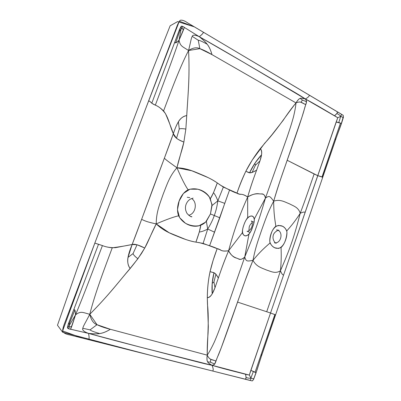 <?xml version="1.0" encoding="UTF-8"?>
<svg xmlns="http://www.w3.org/2000/svg" width="401" height="401" viewBox="0 0 401 401"><rect width="100%" height="100%" fill="white"/><g stroke="black" fill="none" stroke-linecap="round" stroke-linejoin="round"><path stroke-width="0.6" d="M337.386 134.656L341.612 123.067L341.386 123.393L340.449 123.192L321.998 177.016L322.554 177.412C322.349 176.986 320.74 176.4 317.732 175.658L287.191 160.275C282.229 174.736 278.174 185.407 273.677 201.192C269.683 195.768 269.352 195.482 265.452 198.099C264.61 193.342 262.204 194.139 259.191 193.838C256.259 193.227 252.419 194.285 247.663 197.011L247.688 217.648L247.663 197.011C241.497 192.66 240.019 195.342 236.946 193.197C239.527 185.437 242.49 178.129 245.838 171.262C249.061 172.375 248.911 174.641 256.595 170.199C253.898 177.683 251.257 184.475 247.663 197.011C250.655 186.761 253.106 179.788 255.462 173.287L259.963 160.936C261.332 156.696 262.85 151.588 260.244 148.686C254.409 156.27 249.607 163.798 245.838 171.262L249.567 172.761L252.079 172.48L256.595 170.199L259.963 160.936L255.387 165.272L254.866 163.302L255.387 165.272L252.079 172.48L255.387 165.272L259.963 160.936L261.542 154.781C261.993 151.829 261.562 149.799 260.244 148.686L271.983 134.711L283.246 120.235C287.582 113.673 291.833 107.899 295.993 102.917C300.685 100.962 301.567 102.586 305.727 104.641L301.893 117.358L285.136 166.159C281.196 177.112 277.377 188.786 273.677 201.192C273.718 214.495 275.186 221.357 275.843 226.279C275.186 221.357 273.718 214.495 273.677 201.192C280.134 198.941 284.73 201.984 289.612 203.909C294.239 206.345 298.349 207.362 300.229 213.267C304.56 211.442 304.169 212.184 305.156 212.254C304.169 212.184 304.56 211.442 300.229 213.267C298.349 207.362 294.239 206.345 289.612 203.909C284.73 201.984 280.134 198.941 273.677 201.192C267.507 212.771 265.136 220.54 261.713 229.908C258.54 239.387 255.532 246.951 252.996 260.329C256.455 266.83 261.803 267.923 266.66 270.079C271.652 271.652 275.382 273.918 280.414 270.8C282.565 275.412 282.725 274.555 283.552 275.126L337.752 117.729L334.584 115.749C329.477 112.876 317.787 105.573 305.367 98.962C308.379 97.263 309.637 95.949 309.131 95.022L187.488 22.782C184.645 20.772 182.295 19.92 180.43 20.215C179.633 20.646 178.595 22.351 177.307 25.328L148.606 100.932C149.443 100.982 150.495 101.744 151.773 103.212L174.701 42.341C175.282 42.832 175.367 43.894 179.046 40.2C172.49 59.829 162.275 86.591 155.332 105.152L151.773 103.212L179.332 29.995L181.222 26.265C181.808 25.905 183.107 26.456 185.112 27.915L199.307 36.717C222.841 49.884 252.8 67.799 271.958 78.967C292.103 90.872 298.244 94.2 305.367 98.962C302.996 98.19 301.286 98.004 300.239 98.415C299.156 98.541 297.737 100.044 295.993 102.917C298.259 101.959 299.928 101.754 301.011 102.3L305.727 104.641L306.519 101.729L302.409 100.044L300.239 98.415L302.409 100.044L301.011 102.3L302.409 100.044L306.519 101.729C306.64 101.082 306.254 100.16 305.367 98.962L242.826 61.859L199.307 36.717C202.089 34.466 203.447 32.967 203.387 32.225C202.991 32.702 203.828 33.138 199.307 36.717L184.325 27.418C183.588 29.318 184.385 28.15 179.046 40.2L184.325 27.418L182.39 26.26L181.222 26.265L181.097 29.093L179.046 40.2L181.097 29.093L182.134 27.995L183.362 30.13L182.134 27.995L182.39 26.26L182.134 27.995L181.097 29.093L181.222 26.265L179.743 28.957L174.701 42.341L175.743 42.812L179.874 30.767L181.097 29.093L179.874 30.767L179.743 28.957L179.874 30.767L175.743 42.812C176.144 42.852 177.242 41.98 179.046 40.2C172.49 59.829 162.275 86.591 155.332 105.152C157.899 106.15 160.641 108.075 163.568 110.937C168.505 116.997 170.154 126.972 173.332 133.723C176.219 125.172 179.528 116.536 186.746 115.583C183.212 116.25 180.43 118.31 178.4 121.754C176.4 125.338 174.711 129.328 173.332 133.723L176.52 138.3C178.039 139.418 180.49 140.676 183.874 142.069L185.843 129.067C182.4 128.505 180.214 128.49 179.282 129.017L178.4 121.754L179.282 129.017L176.52 138.3L179.282 129.017C180.214 128.49 182.4 128.505 185.843 129.067L186.746 115.583C187.708 97.258 189.994 77.919 188.565 50.516C179.182 68.636 170.169 93.488 163.568 110.937C170.169 93.488 179.182 68.636 188.565 50.516C192.976 47.684 196.741 47.067 199.858 48.661C203.222 49.819 207.267 51.809 211.994 54.631C210.766 50.185 209.172 46.727 207.212 44.245C205.392 41.92 202.756 39.408 199.307 36.717C195.102 34.777 192.741 34.651 192.224 36.336L198.249 40.24C199.292 40.17 202.279 41.503 207.212 44.245C202.279 41.503 199.292 40.17 198.249 40.24L199.858 48.661L198.249 40.24L192.224 36.336C191.046 38.496 190.981 40.757 188.565 50.516C189.798 74.461 188.194 92.185 187.177 108.696L185.843 129.067L183.874 142.069L176.941 167.773C181.613 178.59 185.347 185.934 188.139 189.803C180.179 193.663 175.202 207.182 178.635 215.818C183.282 224.71 193.813 228.254 200.791 225.126C200.39 228.665 198.766 234.329 195.924 242.114L199.312 231.994L200.791 225.126C202.776 224.45 204.63 223.197 206.35 221.367L210.455 213.944L219.813 217.803L209.618 245.688L229.552 190.034L224.745 203.377L217.848 200.846L223.347 187.082L217.848 200.846L224.745 203.377L219.813 217.803L214.284 215.522C212.906 219.663 210.715 224.169 207.713 229.036L214.445 232.134L207.713 229.036L203.106 243.402L207.713 229.036L206.35 221.367L207.713 229.036C204.249 230.851 201.452 231.838 199.312 231.994C201.452 231.838 204.249 230.851 207.713 229.036C210.715 224.169 212.906 219.663 214.284 215.522L210.455 213.944L212.059 205.518L217.848 200.846C217.036 206.565 215.848 211.457 214.284 215.522C215.848 211.457 217.036 206.565 217.848 200.846C216.42 197.051 214.966 194.335 213.492 192.701C214.966 194.335 216.42 197.051 217.848 200.846L212.059 205.518L210.304 198.781C212.219 195.888 214.545 190.605 217.277 182.936L223.347 187.082L239.051 193.989C240.169 195.051 241.297 192.816 247.663 197.011C254.866 192.32 260.144 194.264 261.332 193.924C263.382 193.613 264.755 195.001 265.452 198.099L286.835 137.994C289.482 130.114 291.146 125.292 293.397 117.212C294.835 111.288 295.702 106.521 295.993 102.917C286.585 114.751 275.637 131.774 264.675 143.242L252.264 160.019L245.838 171.262C242.575 178.224 239.608 185.538 236.946 193.197C234.194 192.43 228.615 189.708 220.214 185.041C216.6 182.265 212.59 179.793 208.184 177.638L191.823 170.776L176.941 167.773C168.305 161.538 166.966 160.661 164.355 158.225L173.332 133.723C167.909 149.187 161.357 165.979 152.951 188.6C144.53 211.242 138.34 228.745 132.155 244.495L115.363 247.688C110.365 247.783 106.049 247.081 102.42 245.577L94.821 243.111L63.995 324.89C62.867 328.329 62.446 330.539 62.746 331.512C63.949 333.221 66.345 334.369 69.929 334.95L88.676 339.687C89.308 338.95 89.248 336.85 88.496 333.386C83.949 331.732 82.05 330.033 82.796 328.289C83.388 325.717 84.967 323.667 89.774 314.289C82.691 312.529 80.912 310.7 75.518 314.86C80.912 310.7 82.691 312.529 89.774 314.289L97.007 324.685L110.36 329.291L207.222 355.161C207.122 348.299 207.407 340.95 208.079 333.111L208.325 326.544L207.302 297.667C207.362 288.439 208.284 279.748 210.069 271.592L213.974 272.805C212.179 279.928 211.598 286.921 212.224 293.788C210.66 296.479 209.016 297.773 207.302 297.667C211.152 297.341 213.312 292.063 214.991 287.738L219.432 274.855C221.778 268.109 224.349 260.936 228.62 250.725C234.219 229.858 238.856 216.836 247.663 197.011C238.856 216.836 234.219 229.858 228.62 250.725C223.342 263.171 221.046 270.299 218.334 278.073L214.991 287.738L212.224 293.788L212.179 283.402L213.974 272.805L215.928 274.204L218.334 278.073C214.61 271.031 213.237 273.056 210.069 271.592C211.818 264.129 214.184 256.48 217.167 248.64L213.152 260.259L210.069 271.592L208.906 277.743C207.543 286.424 207.066 295.306 207.477 304.394C209.247 319.361 207.392 339.116 207.222 355.161C209.327 352.078 211.753 347.572 214.51 341.647C218.034 333.371 219.873 328.224 222.916 319.908L244.73 257.071L222.916 319.908C219.873 328.224 218.034 333.371 214.51 341.647C211.753 347.572 209.327 352.078 207.222 355.161C208.405 357.522 209.598 358.89 210.796 359.271L215.984 361C211.417 359.471 209.693 360.028 207.222 355.161C206.751 358.689 206.891 360.92 207.653 361.852C208.204 362.975 209.658 364.123 212.014 365.301C216.109 364.409 214.756 362.785 218.35 355.151C221.342 348.153 229.673 324.775 237.567 302.098L270.535 313.016L237.567 302.098C242.941 287.001 246.58 275.698 252.996 260.329C246.62 261.532 246.219 261.402 244.73 257.071C242.119 259.362 240.019 259.968 238.44 258.891C237.638 258.109 231.738 257.708 228.62 250.725C220.259 251.918 220.871 249.257 219.292 249.452L203.106 243.402L195.924 242.114C192.139 241.587 187.237 240.169 181.217 237.848C174.234 234.916 164.38 231.888 156.24 223.898C150.691 234.47 149.017 240.42 144.741 248.039C138.656 244.906 134.46 243.723 132.155 244.495L141.618 219.387C144.706 220.655 145.979 221.773 156.24 223.898C145.979 221.773 144.706 220.655 141.618 219.387L164.355 158.225C166.966 160.661 168.305 161.538 176.941 167.773C179.603 156.129 182.104 150.756 183.874 142.069C177.613 139.759 174.099 136.972 173.332 133.723C171.077 127.202 168.475 120.536 165.523 113.719C162.3 109.383 158.906 106.531 155.332 105.152C149.889 102.776 151.443 101.749 148.606 100.932L94.821 243.111L98.516 244.269L73.784 309.627L74.857 310.168C75.182 310.459 75.403 312.023 75.518 314.86C75.323 309.021 74.516 309.818 73.784 309.627L68.195 324.389L67.418 327.742L69.273 325.457L75.518 314.86L70.591 329.226C71.313 327.246 71.112 328.775 75.518 314.86L69.273 325.457L67.418 327.742L68.3 328.66L88.496 333.386C89.729 339.076 88.781 338.805 88.676 339.687L212.525 370.98C213.578 370.454 213.407 368.559 212.014 365.301L249.327 375.08L250.836 370.349L253.357 371.567L250.901 378.033C250.169 378.464 248.56 378.283 246.074 377.501L245.492 379.311L250.044 380.459C250.45 380.399 250.735 379.592 250.901 378.033C250.169 378.464 248.56 378.283 246.074 377.501L245.572 374.288C246.209 376.905 246.184 378.579 245.492 379.311L212.525 370.98C213.578 370.454 213.407 368.559 212.014 365.301C203.397 363.597 196.465 361.557 173.011 355.567C150.806 349.762 115.643 340.985 88.496 333.386C97.699 334.314 102.029 334.284 110.36 329.291L207.222 355.161C206.52 362.519 207.347 362.384 212.014 365.301C225.974 369.516 239.758 372.674 245.572 374.288L249.327 375.08L250.901 378.033L253.357 371.567L255.958 372.735L255.106 372.163L274.83 314.615L275.477 314.8L270.535 313.016L317.732 175.658L314.138 173.994C309.281 187.954 305.823 198.51 300.229 213.267C305.823 198.51 309.281 187.954 314.138 173.994L287.191 160.275C294.78 138.701 302.229 116.997 304.083 110.225C305.878 102.581 307.747 102.476 305.367 98.962L337.752 117.729L340.685 116.395L338.81 122.511L340.685 116.395C340.384 115.628 339.126 114.661 336.895 113.488L337.492 111.864L341.416 114.195L194.435 26.912L179.337 21.198L145.663 108.716L95.147 242.259L62.601 330.93L81.984 337.998L250.044 380.459C250.45 380.399 250.735 379.592 250.901 378.033L249.327 375.08L270.535 313.016L274.83 314.615L255.106 372.163L250.836 370.349L283.552 275.126C282.725 274.555 282.565 275.412 280.414 270.8C275.612 286.249 271.713 297.051 266.715 311.712C271.713 297.051 275.612 286.249 280.414 270.8C290.349 248.024 294.068 237.171 300.229 213.267C294.068 237.171 290.349 248.024 280.414 270.8C281.667 258.404 281.141 252.059 281.066 247.442C276.439 249.477 272.765 247.978 270.043 242.951C266.54 246.174 261.262 250.234 252.996 260.329C255.532 246.951 258.54 239.387 261.713 229.908C265.136 220.54 267.507 212.771 273.677 201.192C269.683 195.768 269.352 195.482 265.452 198.099C258.455 221.994 254.45 233.437 244.73 257.071C254.45 233.437 258.455 221.994 265.452 198.099L254.339 218.916L265.452 198.099L286.835 137.994C289.482 130.114 291.146 125.292 293.397 117.212C294.835 111.288 295.702 106.521 295.993 102.917L211.994 54.631C209.282 45.278 206.259 42.381 199.307 36.717C195.122 34.797 192.761 34.671 192.224 36.336C191.071 38.471 190.936 40.877 188.565 50.516C182.676 46.506 180.29 46.576 179.046 40.2C180.29 46.576 182.676 46.506 188.565 50.516L199.858 48.661L211.994 54.631L295.993 102.917C299.838 97.107 300.319 97.864 305.367 98.962C308.379 97.263 309.637 95.949 309.131 95.022L337.492 111.864C337.622 112.706 336.655 113.999 334.584 115.749L336.895 113.488C339.126 114.661 340.384 115.628 340.685 116.395C341.467 115.147 341.707 114.41 341.416 114.195C341.707 114.41 341.467 115.147 340.685 116.395C342.319 116.972 343.131 117.528 343.116 118.064L343.316 116.721L341.386 123.393L336.274 137.759C335.632 139.433 335.181 139.964 334.91 139.342C335.181 139.969 335.632 139.433 336.279 137.744L336.274 137.759M213.492 192.701L210.304 198.781C207.096 191.518 197.162 186.625 188.139 189.803C185.347 185.934 181.613 178.59 176.941 167.773C187.798 168.089 196.901 172.796 203.843 175.628C209.693 178.204 214.169 180.64 217.277 182.936L213.492 192.701M337.752 117.729L336.158 122.034L341.386 123.393L343.116 118.064C343.131 117.528 342.319 116.972 340.685 116.395L337.752 117.729M261.542 154.781C256.635 160.169 252.645 166.164 249.567 172.761L254.866 163.302L261.542 154.781M335.918 138.686L322.544 177.337M340.384 126.571L341.587 123.137M69.528 323.126L69.273 325.457L69.528 323.126L68.195 324.389L69.528 323.126L74.857 310.168L69.528 323.126M69.293 327.151L68.3 328.66L69.293 327.151L69.273 325.457L69.293 327.151L71.724 326.379L69.293 327.151M90.08 329.873L82.796 328.289C83.383 325.677 84.912 323.797 89.774 314.289C95.217 292.519 105.448 266.124 112.245 247.818C105.448 266.124 95.217 292.519 89.774 314.289C109.433 294.439 119.468 280.951 130.104 268.454C125.358 262.244 128.666 253.091 132.155 244.495L137.047 244.75L144.741 248.039L137.894 258.735L130.104 268.454C127.909 265.262 127.212 261.572 127.999 257.392L132.155 244.495C126.27 245.733 119.633 246.836 112.245 247.818C108.305 247.402 105.032 246.655 102.42 245.577C95.052 264.991 84.325 293.838 75.518 314.86C84.325 293.838 95.052 264.991 102.42 245.577L98.516 244.269L68.616 323.226L67.418 327.742C67.609 328.494 68.982 329.061 71.538 329.442L88.496 333.386L139.092 346.815L212.014 365.301C213.472 365.055 214.365 364.624 214.69 364.003L221.297 347.642L239.723 295.933C243.653 284.404 248.074 272.535 252.996 260.329C246.62 261.532 246.219 261.402 244.73 257.071C240.916 260.69 239.337 259.056 236.52 258.104C233.557 257.472 230.926 255.011 228.62 250.725L242.359 232.725C242.064 228.906 244.931 220.801 247.688 217.648C251.196 215.061 253.417 215.487 254.339 218.916C254.495 222.68 251.547 231.061 248.936 234.264L244.73 257.071L248.936 234.264C245.878 236.866 243.688 236.354 242.359 232.725L228.62 250.725C220.334 252.119 220.866 249.121 217.167 248.64C214.61 247.257 208.705 245.267 199.462 242.665C194.991 242.134 190.42 241.076 185.748 239.492L169.147 232.73L156.24 223.898L144.741 248.039L141.503 253.467C136.666 260.49 131.548 267.066 126.155 273.211C116.741 284.389 106.917 297.021 89.774 314.289C91.122 320.078 93.533 323.542 97.007 324.685C100.365 326.374 104.811 327.908 110.36 329.291C106.445 331.707 102.892 333.136 99.699 333.572C96.721 333.993 92.987 333.933 88.496 333.386C83.919 331.732 82.02 330.033 82.796 328.289L90.08 329.873L97.007 324.685L90.08 329.873C90.832 330.725 94.04 331.958 99.699 333.572C94.04 331.958 90.832 330.725 90.08 329.873M255.948 373.105L261.131 357.06C261.713 355.156 261.708 354.354 261.106 354.659C261.708 354.349 261.718 355.156 261.121 357.08L260.018 360.479L261.131 357.06M255.913 373.206L255.958 372.735L255.833 373.105M253.552 379.506L253.893 378.479C253.572 378.9 252.575 378.755 250.901 378.033C252.575 378.755 253.572 378.9 253.893 378.479L255.958 372.735L253.552 379.506L252.354 380.895L253.146 379.867M261.457 356.003L275.442 314.805M257.206 369.361L260.018 360.479M133.067 253.597L127.999 257.392L133.067 253.597L137.047 244.75L133.067 253.597C133.368 254.81 134.977 256.525 137.894 258.735C134.977 256.525 133.368 254.81 133.067 253.597M210.405 362.188L207.653 361.852L210.405 362.188L210.796 359.271L210.405 362.188L214.69 364.003L210.405 362.188M213.933 281.973L212.179 283.402L213.933 281.973L215.928 274.204L213.933 281.973L214.991 287.738L213.933 281.973M179.152 201.031L183.432 193.437L189.979 189.172L197.848 189.232C202.806 190.806 206.66 193.462 209.417 197.192L211.999 204.43L210.455 213.944L205.618 222.134L199.127 225.678C194.711 226.475 190.154 225.673 185.468 223.267L179.588 217.618L177.468 209.728L179.152 201.031M187.237 197.262L189.768 197.628M191.628 198.55C197.803 202.31 195.758 213.848 188.686 215.282M274.875 247.798C272.389 246.66 270.705 244.67 269.818 241.833C269.828 238.384 270.605 234.821 272.144 231.146C273.903 227.848 276.058 225.933 278.605 225.412L282.364 226.199C284.72 227.352 286.244 229.302 286.936 232.049C286.85 235.417 286.063 238.911 284.575 242.54C282.88 245.823 280.855 247.788 278.5 248.44L274.875 247.798M278.249 230.395C283.156 232.796 281.016 242.725 275.567 242.851M252.289 222.685C250.976 223.512 249.958 224.881 249.237 226.796L248.886 230.801M243.898 224.941C238.896 237.733 248.81 240.279 252.67 226.801C258.159 213.698 248.003 211.989 243.898 224.941M317.732 175.658L336.158 122.034C338.203 122.295 339.632 122.686 340.449 123.192L321.998 177.016L317.732 175.658M176.941 167.773C169.528 176.079 166.951 184.711 163.162 194.204C159.859 203.909 156.184 212.149 156.24 223.898C166.621 219.432 174.084 216.74 178.635 215.818C174.084 216.74 166.621 219.432 156.24 223.898C156.184 212.149 159.859 203.909 163.162 194.204C166.951 184.711 169.528 176.079 176.941 167.773M300.229 213.267C293.803 223.257 289.592 227.598 286.765 230.961C287.738 235.748 284.7 244.555 281.066 247.442C281.141 252.059 281.667 258.404 280.414 270.8C275.382 273.918 271.652 271.652 266.66 270.079C261.803 267.923 256.455 266.83 252.996 260.329C261.262 250.234 266.54 246.174 270.043 242.951C268.83 238.039 271.973 229.036 275.843 226.279C280.9 224.53 284.54 226.094 286.765 230.961C289.592 227.598 293.803 223.257 300.229 213.267M341.612 123.067L343.411 117.298M336.078 138.3L261.327 356.454M340.153 127.207L338.018 132.931M340.289 126.841L341.602 123.102M255.928 373.191L253.622 379.371M257.437 368.649L259.412 362.359M257.307 369.055L255.938 373.151M343.436 117.177L343.221 115.328L194.44 26.892L177.648 21.589L170.144 25.794L149.122 78.726L78.736 264.109L57.478 325.231L62.601 332.198L164.079 358.85L252.254 380.93M190.66 216.455L191.914 216.73C191.292 217.167 189.703 216.124 187.152 213.613C185.322 210.52 184.966 207.422 186.089 204.335C187.102 201.793 188.681 199.979 190.821 198.886L193.107 198.124M274.459 242.805L276.249 243.212C274.725 243.136 272.279 239.041 273.191 235.743C273.537 232.194 278.745 229.562 278.901 230.329L276.545 229.853M250.144 232.495L247.031 231.237C246.841 231.447 249.332 231.598 251.342 227.923C253.457 223.948 251.487 220.289 251.322 221.091L253.988 222.229"/></g></svg>
